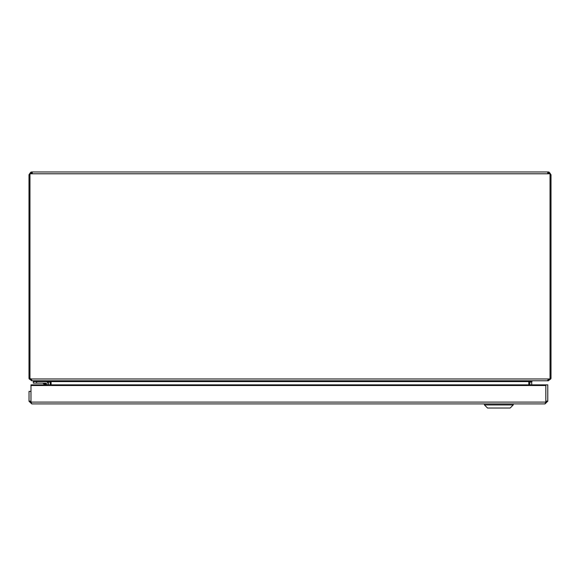<?xml version="1.0" encoding="UTF-8"?>
<svg xmlns="http://www.w3.org/2000/svg" width="580" height="580" viewBox="0 0 580 580"><rect width="100%" height="100%" fill="white"/><g stroke="black" fill="none" stroke-linecap="round" stroke-linejoin="round"><path stroke-width="0.87" d="M547.759 173.79L547.759 171.977L32.241 171.977L32.241 173.79M32.241 171.977L31.748 171.977L31.748 173.79M548.252 173.29L548.252 171.977L547.759 171.977M548.252 171.977L549.072 172.1L551 174.725L551 378.029L550.036 378.029M29.964 378.029L29 378.029L29 174.725L30.928 172.1L31.748 171.977M550.036 174.725L551 174.725M29 174.725L29.964 174.725M548.252 380.117L548.252 380.777L550.877 378.841L551 378.029M50.097 380.828L50.206 381.589L48.278 381.589L47.458 380.777L31.748 380.777L29.123 378.841L29 378.029M529.794 384.859L529.859 380.995M548.252 380.777L532.541 380.777L531.722 381.589L529.794 381.589M529.772 384.859L529.837 381.002M49.807 380.777L51.076 381.589L50.228 381.589L50.228 384.859M50.206 381.589L50.206 384.859M529.794 382.046L531.722 382.046L531.722 384.859M48.278 384.859L48.278 382.046L50.206 382.046M531.722 382.046L531.722 381.589M48.278 381.589L48.278 382.046M48.024 384.859L48.024 383.829A2.248 2.248 0 0 0 45.784 381.582L33.335 381.582L33.335 383.126L45.784 383.126A0.703 0.703 0 0 1 46.487 383.829L46.487 384.859M43.797 383.532L44.493 383.764M44.805 383.866L43.732 383.51L45.508 384.098L46.487 383.829L45.784 383.126L45.508 384.098L46.487 383.829M45.762 384.859L45.508 384.098M48.089 381.067L48.089 381.582L36.997 381.582L36.997 380.777M33.734 380.777L33.734 381.582M43.732 383.51L42.811 383.126L45.088 384.859M30.986 400.301A1.95 1.95 0 0 1 30.986 399.765M31.059 378.972L548.992 378.972L547.237 380.777L32.088 380.777L30.928 378.769L29.964 378.769L29.964 173.79L550.036 173.79L550.036 173.13L548.252 173.13M31.748 173.13L29.964 173.13L29.964 173.79M550.036 173.79L550.036 378.892L548.992 378.972M528.844 381.466L529.772 381.589M528.844 384.859L528.844 381.589M528.793 384.859L528.793 381.495L530.976 380.777M528.793 381.589L51.076 381.589L51.127 384.859M547.774 401.164L545.838 401.164L545.838 384.859L547.774 384.859L547.774 401.164L545.026 403.912L31.784 403.912L29.036 401.287L29.036 391.384L30.965 391.384L30.965 401.164L29.036 401.164M545.026 403.912L545.823 402.107L545.823 385.519L30.986 385.519L30.986 402.107L31.784 403.912M30.986 385.519L30.986 384.859L545.823 384.859L545.823 385.519M487.534 408.023L510.139 408.023L513.22 404.941L484.445 404.941L484.445 403.912L484.445 404.941L513.22 404.941L513.22 403.912L513.22 404.941L510.139 408.023L487.534 408.023L484.445 404.941L487.534 408.023M549.072 173.13L549.072 172.1M30.928 172.1L30.928 173.13M550.877 378.841L550.036 378.841M30.979 378.841L29.123 378.841M50.206 381.451L50.127 380.929M36.598 383.126L36.598 381.582M545.823 402.107L30.986 402.107M30.986 401.831L29.036 401.287M547.766 401.287L545.823 401.831"/></g></svg>
